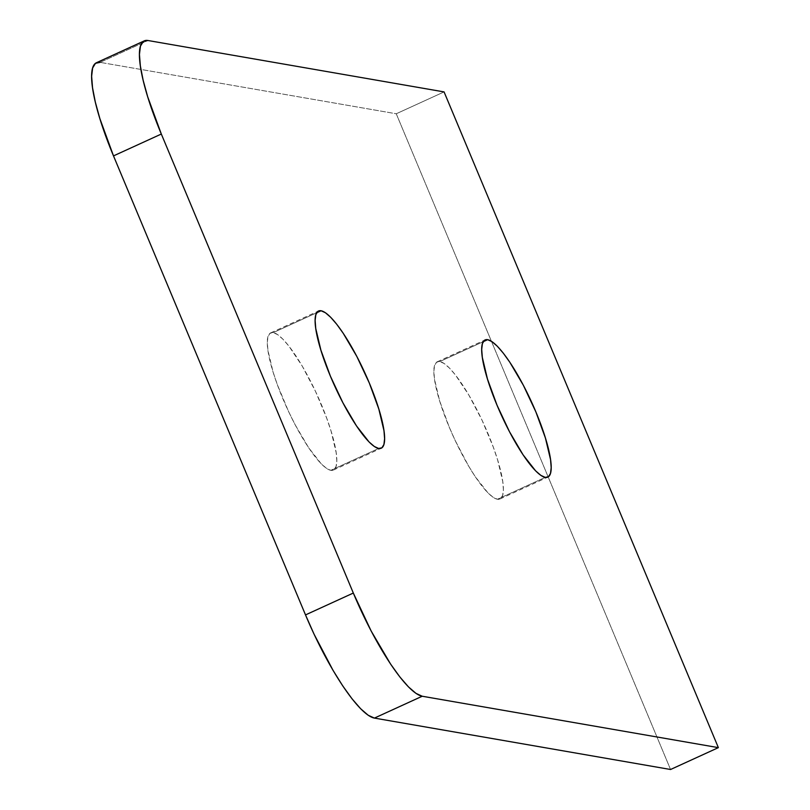 <?xml version="1.0" encoding="UTF-8"?>
<svg xmlns="http://www.w3.org/2000/svg" width="810" height="810" viewBox="0 0 810 810"><rect width="100%" height="100%" fill="white"/><g stroke="black" fill="none" stroke-linecap="round" stroke-linejoin="round"><path stroke-width="0.61" stroke-dasharray="4.05 3.04" d="M273.243 332.616A75.421 16.453 65.4 0 0 270.692 332.88A75.421 16.453 65.4 0 0 284.806 403.208A75.421 16.453 65.4 0 0 330.855 470.326L378.665 448.467L330.855 470.326L326.501 468.342L321.216 463.796L308.671 447.768L295.113 424.703L288.603 411.591L277.364 384.73L273.071 372.003L267.938 350.396L267.3 342.346L267.999 336.565L270.014 333.285L273.243 332.616L277.587 334.601L282.872 339.147L288.897 346.093L302.211 366.029L315.495 391.351L326.724 418.213L331.027 430.94L336.16 452.547L336.788 460.596L336.099 466.378L334.084 469.658L330.855 470.326A75.421 16.453 65.4 0 0 333.406 470.063A75.421 16.453 65.4 0 0 319.292 399.735A75.421 16.453 65.4 0 0 273.243 332.616L316.639 312.781L273.243 332.616M439.82 361.533A75.421 16.453 65.4 0 0 437.268 361.797A75.421 16.453 65.4 0 0 451.383 432.125A75.421 16.453 65.4 0 0 497.431 499.243L545.241 477.384L497.431 499.243L493.077 497.259L487.802 492.703L475.247 476.685L468.464 465.831L455.179 440.508L449.196 427.012L439.648 400.92L434.514 379.313L433.876 371.263L434.575 365.482L436.59 362.202L439.82 361.533L444.174 363.518L449.449 368.064L455.473 375.01L468.787 394.936L482.071 420.268L493.3 447.13L497.603 459.857L502.737 481.454L503.375 489.513L502.676 495.295L500.661 498.575L497.431 499.243A75.421 16.453 65.4 0 0 499.983 498.98A75.421 16.453 65.4 0 0 485.868 428.652A75.421 16.453 65.4 0 0 439.82 361.533L483.216 341.699L439.82 361.533M670.558 769.5L396.252 113.764L100.116 62.36L396.252 113.764L444.072 91.905L396.252 113.764L670.558 769.5M100.116 62.36L147.936 40.5L100.116 62.36A107.75 23.5 65.4 0 0 96.471 62.724M270.692 332.88L318.502 311.02M437.268 361.797L485.089 339.937M499.983 498.98L547.803 477.12M333.406 470.063L381.226 448.203"/><path stroke-width="1.21" d="M321.064 310.757L316.639 312.781L321.064 310.757L325.407 312.741L330.693 317.297L336.717 324.243L343.238 333.315L356.795 356.38L369.299 382.988L378.837 409.08L383.97 430.687L384.608 438.736L383.91 444.518L381.905 447.798L378.665 448.467A75.421 16.453 -114.6 0 1 332.616 381.348A75.421 16.453 -114.6 0 1 318.502 311.02A75.421 16.453 -114.6 0 1 321.064 310.757A75.421 16.453 -114.6 0 1 367.112 377.875A75.421 16.453 -114.6 0 1 381.226 448.203A75.421 16.453 -114.6 0 1 378.665 448.467L374.321 446.482L369.036 441.936L356.491 425.908L342.934 402.843L330.429 376.235L320.892 350.143L315.758 328.546L315.12 320.487L315.819 314.705L317.824 311.425L321.064 310.757M487.64 339.673L483.216 341.699L487.64 339.673L491.984 341.658L497.269 346.204L503.293 353.15L509.814 362.232L523.371 385.297L535.876 411.905L545.413 437.997L550.547 459.604L551.185 467.653L550.486 473.435L548.481 476.715L545.241 477.384A75.421 16.453 -114.6 0 1 499.193 410.265A75.421 16.453 -114.6 0 1 485.089 339.937A75.421 16.453 -114.6 0 1 487.64 339.673A75.421 16.453 -114.6 0 1 533.689 406.792A75.421 16.453 -114.6 0 1 547.803 477.12A75.421 16.453 -114.6 0 1 545.241 477.384L540.898 475.399L535.612 470.853L523.068 454.825L509.51 431.76L497.006 405.152L487.468 379.06L482.335 357.453L481.697 349.404L482.395 343.622L484.4 340.342L487.64 339.673M100.116 62.36L95.489 63.312L92.624 67.999L91.631 76.261L92.543 87.764L95.317 102.07L99.873 118.624L113.501 155.895L305.512 614.912L314.067 634.2L333.052 670.376L342.731 685.878L352.056 698.838L360.663 708.76L368.216 715.26L374.423 718.095L670.558 769.5L718.369 747.64L444.072 91.905L147.936 40.5L143.309 41.452L140.444 46.14L139.441 54.402L140.353 65.904L143.137 80.21L147.683 96.765L161.322 134.045L353.322 593.052L371.183 631.061L390.552 664.018L399.877 676.978L408.473 686.9L416.026 693.4L422.233 696.236L718.369 747.64L444.072 91.905L147.936 40.5A107.75 23.5 -114.6 0 0 144.281 40.864A107.75 23.5 -114.6 0 0 161.322 134.045L353.322 593.052L305.512 614.912A107.75 23.5 65.4 0 0 374.423 718.095L422.233 696.236L718.369 747.64L670.558 769.5L374.423 718.095L422.233 696.236A107.75 23.5 -114.6 0 1 353.322 593.052L305.512 614.912L113.501 155.895L161.322 134.045L113.501 155.895A107.75 23.5 65.4 0 1 96.471 62.724L144.281 40.864"/></g></svg>
